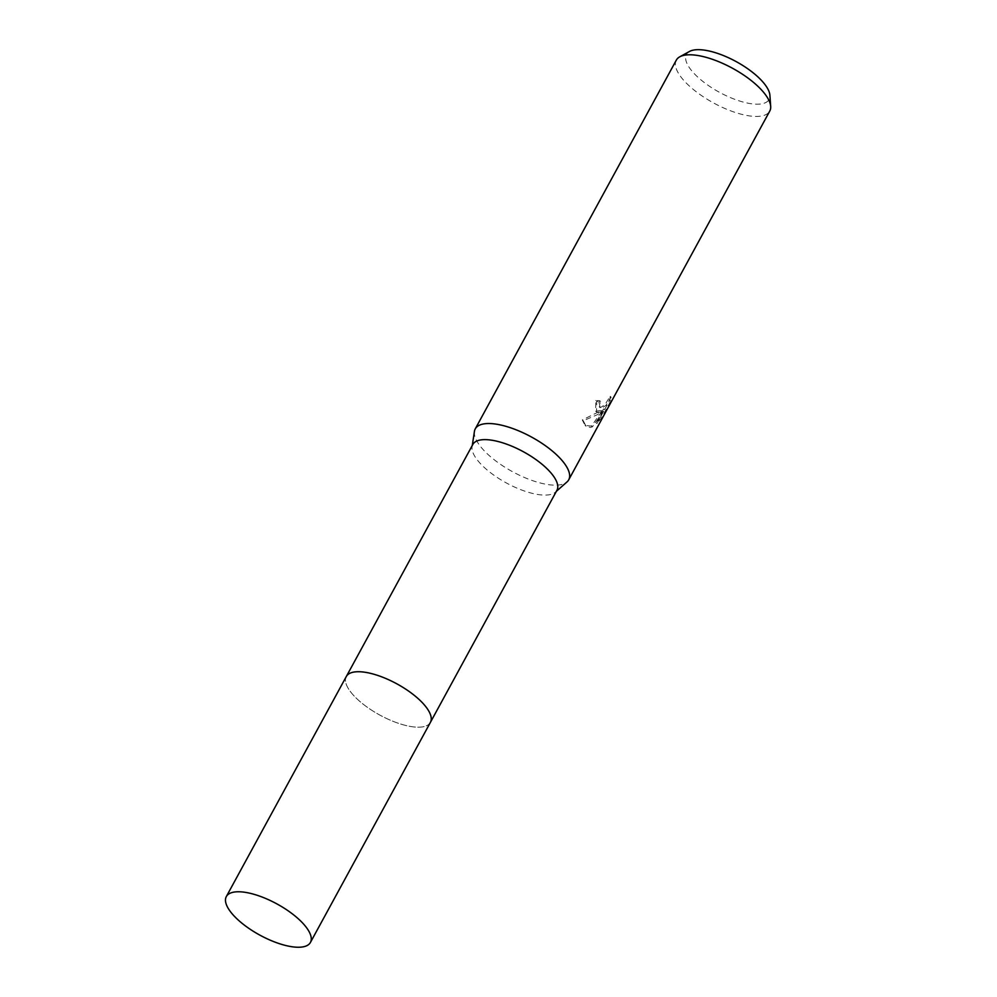 <?xml version="1.0" encoding="UTF-8"?>
<svg xmlns="http://www.w3.org/2000/svg" width="997" height="997" viewBox="0 0 997 997"><rect width="100%" height="100%" fill="white"/><g stroke="black" fill="none" stroke-linecap="round" stroke-linejoin="round"><path stroke-width="0.75" stroke-dasharray="4.99 3.74" d="M472.84 444.438A47.893 17.784 -151.4 0 0 472.08 446.731A47.893 17.784 -151.4 0 0 499.235 478.772A47.893 17.784 -151.4 0 0 548.2 494.911A47.893 17.784 -151.4 0 0 555.429 492.169A47.893 17.784 -151.4 0 0 556.937 490.287M355.032 671.916A47.893 17.784 -151.4 0 0 346.308 676.539A47.893 17.784 -151.4 0 0 370.049 709.154A47.893 17.784 -151.4 0 0 421.669 727.012A47.893 17.784 -151.4 0 0 430.392 722.376L430.542 722.127M474.422 431.427A53.215 19.766 -151.4 0 0 504.582 467.032A53.215 19.766 -151.4 0 0 559.005 484.966A53.215 19.766 -151.4 0 0 567.031 481.912M598.424 412.658L602.325 411.287L597.315 414.715L583.257 420.746L586.037 426.218L590.386 427.426L592.405 426.828L604.506 409.655L596.941 423.526L601.527 417.83L610.862 400.719L611.061 397.08L605.989 405.33L601.864 408.085L600.231 407.711L599.471 404.608L600.605 401.467A53.215 19.766 28.6 0 1 596.742 401.255L596.567 411.923L598.424 412.658M676.315 60.132A53.215 19.766 -151.4 0 0 702.698 96.385A53.215 19.766 -151.4 0 0 760.05 116.225A53.215 19.766 -151.4 0 0 769.759 111.078M689.488 51.458A47.071 17.485 -151.4 0 0 705.465 83.424A47.071 17.485 -151.4 0 0 760.512 104.012A47.071 17.485 -151.4 0 0 769.908 95.313M600.555 417.033L595.994 422.74L603.559 408.87L591.483 426.055L585.089 425.445L582.285 419.949L601.39 410.515L595.633 411.163L595.795 400.47A51.881 19.267 -151.4 0 0 599.671 400.694L598.536 403.835L599.309 406.95L600.942 407.324L605.054 404.558L610.114 396.308L609.89 399.922L600.555 417.033L601.527 417.83M599.671 400.694L600.605 401.467M601.39 410.515L602.325 411.287M582.285 419.949L583.257 420.746M591.483 426.055L592.405 426.828M603.559 408.87L604.506 409.655M595.994 422.74L596.941 423.526M609.89 399.922L610.862 400.719M610.114 396.308L611.061 397.08M595.795 400.47L596.742 401.255M346.295 676.527A47.893 17.784 -151.4 0 0 361.325 702.673A47.893 17.784 -151.4 0 0 430.405 722.389M555.429 492.169L556.363 491.334M586.037 426.218L585.089 425.445M600.231 407.711L599.309 406.95M596.567 411.923L595.633 411.163M472.08 446.731L472.279 445.485"/><path stroke-width="1.5" d="M430.542 722.127L556.937 490.287A47.893 17.784 -151.4 0 0 533.183 457.673A47.893 17.784 -151.4 0 0 481.576 439.814A47.893 17.784 -151.4 0 0 472.84 444.438L346.445 676.278M310.428 942.439A47.893 17.784 -151.4 0 0 295.399 916.293A47.893 17.784 -151.4 0 0 226.319 896.577A47.893 17.784 -151.4 0 0 241.349 922.724A47.893 17.784 -151.4 0 0 310.428 942.439L430.405 722.389A47.893 17.784 -151.4 0 0 406.651 689.762A47.893 17.784 -151.4 0 0 355.032 671.916M556.363 491.334L567.031 481.912A53.215 19.766 -151.4 0 0 568.714 479.831A53.215 19.766 -151.4 0 0 542.318 443.578A53.215 19.766 -151.4 0 0 484.966 423.737A53.215 19.766 -151.4 0 0 475.257 428.872A53.215 19.766 -151.4 0 0 474.422 431.427L472.279 445.485M568.714 479.831L769.759 111.078A53.215 19.766 -151.4 0 0 770.681 106.38A53.215 19.766 -151.4 0 0 738.216 71.547A53.215 19.766 -151.4 0 0 686.011 54.997A53.215 19.766 -151.4 0 0 679.755 56.817A53.215 19.766 -151.4 0 0 676.315 60.132L475.257 428.872M770.681 106.38L769.908 95.313A47.071 17.485 -151.4 0 0 741.195 64.493A47.071 17.485 -151.4 0 0 695.009 49.85A47.071 17.485 -151.4 0 0 689.488 51.458L679.755 56.817M430.405 722.389A47.893 17.784 -151.4 0 0 415.375 696.242A47.893 17.784 -151.4 0 0 346.295 676.527L226.319 896.577"/></g></svg>
